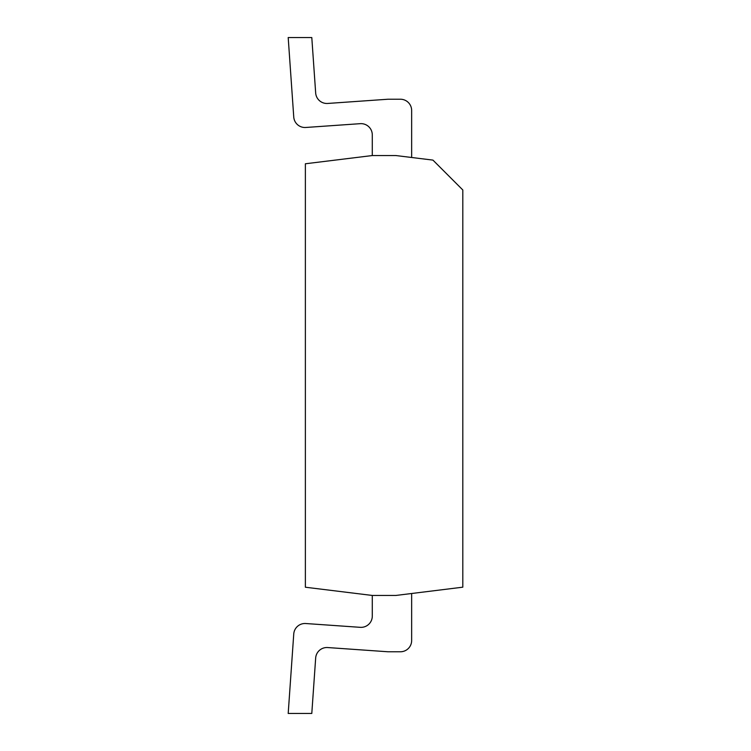 <?xml version="1.0" encoding="UTF-8"?>
<svg xmlns="http://www.w3.org/2000/svg" width="751" height="751" viewBox="0 0 751 751"><rect width="100%" height="100%" fill="white"/><g stroke="black" fill="none" stroke-linecap="round" stroke-linejoin="round"><path stroke-width="1.13" d="M462.804 189.975L432.933 160.104L395.89 155.551L372.289 155.551L305.375 163.774L305.375 587.226L372.289 595.449L395.89 595.449L462.804 587.179L462.804 189.975M411.651 110.491L411.651 157.494L411.651 110.491A11.265 11.265 0 0 0 400.386 99.226L388.445 99.226A11.265 11.265 0 0 0 387.657 99.254L327.699 103.45A11.265 11.265 0 0 1 315.673 92.993L311.796 37.55L288.196 37.55L293.754 117.025A11.265 11.265 0 0 0 305.779 127.473L360.236 123.671A11.265 11.265 0 0 1 372.289 134.908L372.289 155.551M372.289 595.449L372.289 616.092A11.265 11.265 0 0 1 360.236 627.329L305.779 623.527A11.265 11.265 0 0 0 293.754 633.975L288.196 713.45L311.796 713.45L315.673 658.007A11.265 11.265 0 0 1 327.699 647.55L387.657 651.746A11.265 11.265 0 0 0 388.445 651.774L400.386 651.774A11.265 11.265 0 0 0 411.651 640.509L411.651 593.497M288.196 37.55L293.754 117.025M400.386 99.226L388.445 99.226M360.236 123.671A11.265 11.265 0 0 1 372.289 134.908A11.265 11.265 0 0 0 360.236 123.671A11.265 11.265 0 0 1 372.289 134.908M327.699 647.55A11.265 11.265 0 0 0 315.673 658.007A11.265 11.265 0 0 1 327.699 647.55L387.657 651.746M360.236 627.329L305.779 623.527M388.445 651.774L400.386 651.774"/></g></svg>
